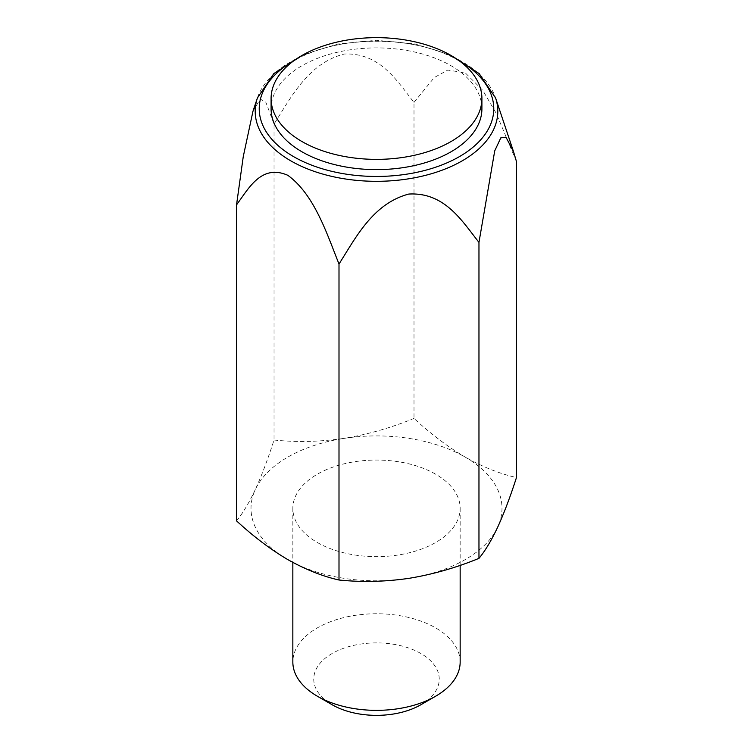 <?xml version="1.0" encoding="UTF-8"?>
<svg xmlns="http://www.w3.org/2000/svg" width="753" height="753" viewBox="0 0 753 753"><rect width="100%" height="100%" fill="white"/><g stroke="black" fill="none" stroke-linecap="round" stroke-linejoin="round"><path stroke-width="0.56" stroke-dasharray="3.77 2.82" d="M481.911 108.752A105.411 60.861 0 0 0 376.5 47.9A105.411 60.861 0 0 0 271.089 108.752M274.036 440.044C296.889 442.378 320.213 441.813 344.017 438.378A125.487 72.448 0 0 0 255.286 489.601C261.677 475.585 267.927 459.066 274.036 440.044L274.036 124.047C290.686 98.031 308.052 63.196 344.196 54.047C380.199 52.352 397.415 81.578 413.999 102.399L413.999 418.395C430.81 433.973 447.884 446.877 465.232 457.127A125.487 72.448 0 0 0 344.017 438.378C367.878 434.434 391.212 427.779 413.999 418.395M236.536 520.86C242.654 513.527 248.904 503.108 255.286 489.601A125.487 72.448 0 0 0 287.768 559.583A125.487 72.448 0 0 0 408.983 578.332A125.487 72.448 0 0 0 497.714 527.109A125.487 72.448 0 0 0 465.232 457.127C482.795 467.001 499.87 473.806 516.464 477.553M252.97 111.256L260.218 99.057L265.865 102.276L274.036 124.047M413.999 102.399L434.283 77.55L447.743 70.076L465.232 72.825L482.795 90.379L496.246 113.402L516.464 161.556M420.871 704.742A62.744 36.229 0 0 0 420.871 653.51A62.744 36.229 0 0 0 332.129 653.51A62.744 36.229 0 0 0 332.129 704.742M460.158 662.047A83.658 48.296 0 0 0 376.5 613.751A83.658 48.296 0 0 0 292.842 662.047M317.342 542.508A83.658 48.296 0 0 0 408.512 552.975A83.658 48.296 0 0 0 460.158 508.36A83.658 48.296 0 0 0 376.5 460.055A83.658 48.296 0 0 0 292.842 508.36A83.658 48.296 0 0 0 317.342 542.508M459.123 60.711A117.261 67.695 0 0 0 293.877 60.711M257.394 98.022A121.299 70.029 180 0 1 340.958 44.323A121.299 70.029 180 0 1 462.276 61.765A121.299 70.029 180 0 1 495.606 98.022M449.466 54.583L414.959 43.947L376.5 40.285L338.041 43.956L303.534 54.583M292.842 508.36L292.842 562.416M460.158 508.36L460.158 565.362"/><path stroke-width="1.13" d="M271.089 98.511L271.089 108.752A105.411 60.861 0 0 0 336.158 164.982A105.411 60.861 0 0 0 451.038 151.786A105.411 60.861 0 0 0 481.911 108.752L481.911 98.511A105.411 60.861 0 0 0 376.5 37.65A105.411 60.861 0 0 0 271.089 98.511A105.411 60.861 0 0 0 336.158 154.732A105.411 60.861 0 0 0 451.038 141.545A105.411 60.861 0 0 0 481.911 98.511M236.536 204.863L236.536 520.86C253.337 536.428 270.412 549.342 287.768 559.583C305.332 569.456 322.406 576.271 339.001 580.008L339.001 264.011C326.83 233.637 314.396 194.632 287.834 175.317C261.376 163.683 248.659 188.532 236.536 204.863L243.247 156.68L252.97 111.256L257.394 98.022A121.299 70.029 180 0 0 290.724 160.803A121.299 70.029 180 0 0 433.37 173.143A121.299 70.029 180 0 0 495.606 98.022L479.162 73.578L449.466 54.583M478.964 242.362L478.964 558.359C485.073 551.055 491.323 540.635 497.714 527.109C504.096 513.122 510.346 496.604 516.464 477.553L516.464 161.556L513.499 151.56L505.96 137.168L500.792 137.884L494.73 150.845L478.964 242.362C462.314 221.495 444.948 192.034 408.804 194.058C372.801 203.517 355.585 238.061 339.001 264.011M292.842 562.416L292.842 662.047A83.658 48.296 0 0 0 317.342 696.205L332.129 704.742A62.744 36.229 0 0 0 420.871 704.742L435.658 696.205A83.658 48.296 0 0 0 460.158 662.047L460.158 565.362M332.129 704.742L317.342 696.205A83.658 48.296 0 0 0 435.658 696.205M478.964 558.359C456.111 567.753 432.787 574.417 408.983 578.332C385.122 581.787 361.788 582.342 339.001 580.008M293.877 60.711A117.261 67.695 0 0 0 293.585 156.624A117.261 67.695 0 0 0 459.565 156.539A117.261 67.695 0 0 0 459.123 60.711M303.534 54.583L273.838 73.578L257.394 98.022M495.606 98.022L513.499 151.56"/></g></svg>
